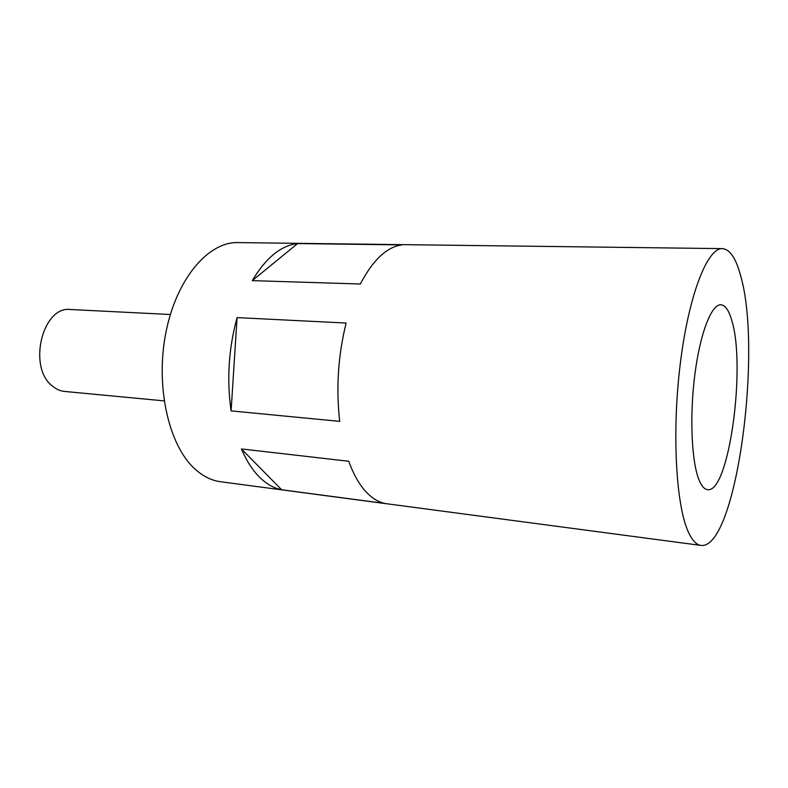 <?xml version="1.0" encoding="UTF-8"?>
<svg xmlns="http://www.w3.org/2000/svg" width="788" height="788" viewBox="0 0 788 788"><rect width="100%" height="100%" fill="white"/><g stroke="black" fill="none" stroke-linecap="round" stroke-linejoin="round"><path stroke-width="1.18" d="M170.356 314.501L70.516 309.517C42.65 305.636 27.462 366.804 52.136 385.825C55.958 389.134 60.115 391.006 64.596 391.449L164.121 400.875M698.956 479.725C701.487 485.979 704.344 489.279 707.535 489.644C729.008 493.721 746.305 365.583 731.658 320.036C728.811 310.226 725.226 305.143 720.892 304.769C711.554 304.089 700.177 332.94 694.878 374.418C689.52 415.818 691.519 461.482 698.956 479.725M231.101 410.893L339.707 421.373C335.954 388.385 338.091 355.615 346.119 323.05L237.08 317.613C228.638 348.444 226.648 379.54 231.101 410.893L237.08 317.613M297.588 243.581C280.971 245.482 265.851 257.843 252.259 280.636L360.333 284.005C372.97 259.951 386.829 246.91 401.91 244.891L297.588 243.581L252.259 280.636M722.399 248.624L237.828 242.586C208.436 241.689 176.611 278.44 165.963 332.24C155.147 385.943 168.573 445.151 194.725 468.801C202.831 476.218 211.44 480.532 220.551 481.734L700.956 545.414C735.982 550.024 762.725 351.645 740.69 275.928C736.041 258.375 729.944 249.274 722.399 248.624C707.575 247.639 688.939 294.151 680.408 362.677C671.8 431.105 675.877 504.99 688.279 531.831C692.11 540.292 696.336 544.823 700.956 545.414M241.433 448.943C246.447 460.704 252.446 470.081 259.419 477.065C266.393 483.96 273.81 488.196 281.651 489.762L384.918 503.443C377.816 501.946 371.118 497.642 364.844 490.53C358.57 483.32 353.211 473.568 348.749 461.276L241.433 448.943L281.651 489.762"/></g></svg>
